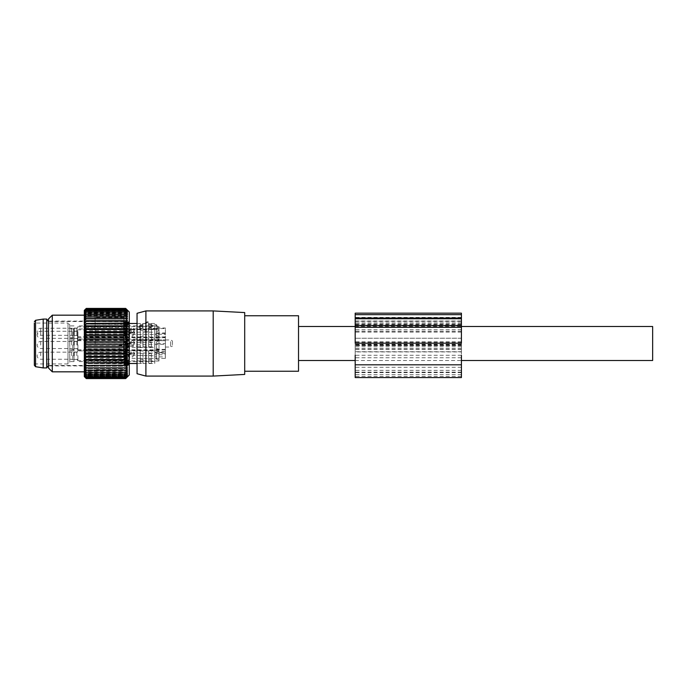 <?xml version="1.0" encoding="UTF-8"?>
<svg xmlns="http://www.w3.org/2000/svg" width="687" height="687" viewBox="0 0 687 687"><rect width="100%" height="100%" fill="white"/><g stroke="black" fill="none" stroke-linecap="round" stroke-linejoin="round"><path stroke-width="0.52" stroke-dasharray="3.44 2.58" d="M298.527 343.5L298.527 360.495L298.527 343.5M652.65 360.495L652.65 326.505M139.882 325.526L147.319 321.799A0.704 0.618 -0 0 1 148.375 322.332L148.375 324.745L156.172 324.745A0.704 0.618 -0 0 1 156.876 325.355L156.876 327.819A0.704 0.618 -0 0 1 156.172 328.429L148.375 328.429L148.375 330.842A0.704 0.618 -0 0 1 147.319 331.374L139.882 327.647A1.417 1.228 -0 0 1 139.882 325.526L139.598 326.677L145.902 323.088L145.902 310.919M298.527 371.238L298.527 315.762M244.701 319.859L244.701 371.238L244.701 319.859M244.701 374.432L244.701 312.568M298.527 321.439L298.527 365.561L298.527 321.439M213.193 310.919L213.193 376.081M137.048 373.711L137.048 313.289M145.902 376.081L145.902 331.89L139.598 329.64L138.68 327.725L139.598 326.677M145.902 323.088L147.147 322.504L148.693 323.216L148.641 325.26L156.172 325.26L157.134 326.076L157.134 328.541L156.172 329.408L148.641 329.408L148.693 331.735L147.147 332.602L145.902 331.89M148.375 324.745L148.641 325.26M148.375 328.429L148.641 329.408M130.066 333.496L132.368 332.165L134.669 333.496L132.368 336.158L130.066 333.496L130.066 332.173L132.368 330.438L134.669 332.173L132.368 334.432L130.066 332.173M158.998 339.309L154.867 337.472L129.611 337.472L129.611 332.165L129.611 337.472L128.014 334.818L129.611 332.165L154.867 332.165L154.867 337.472L154.867 332.165L156.636 331.684L156.636 337.944L156.636 331.684L158.998 330.318L158.998 339.309L158.998 330.318M158.998 334.706L158.998 340.125L158.998 334.706M71.706 334.887L71.706 331.28L71.706 334.887M72.736 334.732L72.736 338.957L72.736 334.732M73.655 334.904L73.655 330.679L73.655 334.904M74.256 334.887L74.256 331.28L74.256 334.887M130.066 330.464L132.368 329.133L134.669 330.464L132.368 333.126L130.066 330.464L130.066 329.142L132.368 327.407L134.669 329.142L132.368 331.4L130.066 329.142M158.998 336.287L154.867 334.44L129.611 334.44L129.611 329.133L129.611 334.44L128.014 331.787L129.611 329.133L154.867 329.133L154.867 334.44L154.867 329.133L156.636 328.652L156.636 334.913L156.636 328.661L158.998 327.287L158.998 336.287L158.998 327.287M158.998 331.675L158.998 337.102L158.998 331.675M71.706 331.864L71.706 328.249L71.706 331.864M72.736 331.701L72.736 335.926L72.736 331.701M73.655 331.873L73.655 327.647L73.655 331.873M74.256 331.864L74.256 328.249L74.256 331.864M130.066 354.389L132.368 353.049L134.669 354.389L132.368 357.042L130.066 354.389L130.066 353.066L132.368 351.332L134.669 353.066L132.368 355.325L130.066 353.066M158.998 360.203L154.867 358.365L129.611 358.365L129.611 353.049L129.611 358.365L128.014 355.703L129.611 353.049L154.867 353.049L154.867 358.365L154.867 353.049L156.636 352.577L156.636 358.837L156.636 352.577L158.998 351.212L158.998 360.203L158.998 351.212M158.998 355.6L158.998 361.018L158.998 355.6M71.706 355.78L71.706 352.165L71.706 355.78M72.736 355.617L72.736 359.842L72.736 355.617M73.655 355.789L73.655 351.572L73.655 355.789M74.256 355.78L74.256 352.165L74.256 355.78M130.066 343.672L132.368 342.341L134.669 343.672L132.368 346.334L130.066 343.672L130.066 342.349L132.368 340.615L134.669 342.349L132.368 344.608L130.066 342.349M158.998 349.494L154.867 347.648L129.611 347.648L129.611 342.341L129.611 347.648L128.014 344.994L129.611 342.341L154.867 342.341L154.867 347.648L154.867 342.341L156.636 341.868L156.636 348.129L156.636 341.868L158.998 340.503L158.998 349.494L158.998 340.503M158.998 344.883L158.998 350.31L158.998 344.883M71.706 345.072L71.706 341.456L71.706 345.072M72.736 344.908L72.736 349.133L72.736 344.908M73.655 345.08L73.655 340.855L73.655 345.08M74.256 345.072L74.256 341.456L74.256 345.072M128.563 352.13C129.405 354.26 128.572 355.522 126.065 355.918L123.591 355.918L123.591 350.765L126.065 350.765L128.563 352.13L126.065 352.139L126.065 350.765M123.591 354.981L123.591 321.542L123.591 354.981M123.591 355.918L123.591 350.765M143.008 361.199L140.311 361.199L140.311 350.774L143.008 350.774L143.008 361.199L143.008 350.774M151.372 361.199L148.675 361.199L148.675 350.774L151.372 350.774L151.372 361.199L151.372 350.774M154.755 333.04L154.755 363.509L154.755 333.04M140.311 347.407L143.008 347.407L143.008 342.873L140.311 342.873L140.311 347.407L140.311 336.467L143.008 336.467L143.008 347.407M143.008 359.593L140.311 359.593L140.311 358.477L143.008 358.477L140.311 358.468L140.311 363.217L143.008 363.217L143.008 358.468L143.008 363.217M151.372 359.593L148.675 359.593L148.675 358.477L151.372 358.477L151.372 363.217L148.675 363.217L148.675 358.468L151.372 358.468L151.372 363.217M151.372 336.467L151.372 347.407L151.372 336.467L148.675 336.467L148.675 347.407L151.372 347.407M48.511 354.981L48.511 321.542L48.511 354.981M123.591 336.235L126.065 336.235L128.563 334.87L126.065 334.861L126.065 336.235M123.591 331.082L126.065 331.082C128.572 331.478 129.405 332.74 128.563 334.87M143.008 341.13L140.311 341.13L140.311 327.553L143.008 327.553L143.008 341.13L143.008 327.553M140.311 326.505L143.008 326.505L143.008 327.072L140.311 327.072L140.311 323.491L143.008 323.491L143.008 326.505M151.372 341.13L151.372 327.553L148.675 327.553L148.675 341.13L151.372 341.13L151.372 327.553M151.372 323.74L151.372 327.072L151.372 323.74L148.675 323.74L148.675 326.505L151.372 326.505M140.311 361.199L140.311 353.633L143.008 353.633M140.311 350.774L140.311 353.633M140.311 355.557L143.008 355.557M148.675 361.199L148.675 353.633L151.372 353.633M148.675 350.774L148.675 353.633M148.675 355.557L151.372 355.557M140.311 342.873L140.311 336.467M140.311 340.091L143.008 340.091L143.008 336.467M143.008 340.091L143.008 342.873M140.311 359.593L140.311 363.217M148.675 359.593L148.675 363.217M148.675 347.407L148.675 342.873L151.372 342.873M148.675 342.873L148.675 336.467M148.675 340.091L151.372 340.091M46.742 319.086L46.742 367.914M140.311 341.13L140.311 327.553M140.311 323.74L140.311 327.072M143.008 323.74L143.008 327.072M140.311 326.6L143.008 326.6M148.675 341.13L148.675 327.553M148.675 326.505L148.675 327.072L151.372 327.072M148.675 323.74L148.675 327.072M148.675 326.6L151.372 326.6M165.378 356.879L165.378 352.319L154.755 352.319L154.755 356.879L165.378 356.879L165.378 358.408L165.378 349.829L165.378 351.315L154.755 351.315L154.755 354.793L165.378 354.793L165.378 339.893L165.378 343.629L154.755 343.629L154.755 344.324L165.378 344.324L165.378 343.629M154.755 343.629L154.755 339.885L165.378 339.885L154.755 339.893L154.755 337.3L165.378 337.3L165.378 332.937L154.755 332.937L154.755 328.008L165.378 328.008L165.378 340.692L154.755 340.64L154.755 352.732L165.378 352.732M77.554 345.114L77.554 339.12L77.554 345.114M154.755 354.793L154.755 352.732M165.378 351.315L165.378 354.793M154.755 351.315L154.755 361.585L154.755 353.487L154.755 358.408L165.378 358.408M154.755 356.879L154.755 358.408M165.378 352.319L165.378 344.324M154.755 352.319L154.755 344.324M165.378 340.64L165.378 337.3M154.755 340.64L154.755 328.532L165.378 328.532M77.554 334.698L77.554 340.692L77.554 334.698M154.755 328.008L154.755 328.532M165.378 332.937L165.378 328.008M154.755 332.937L154.755 325.904L154.755 336.888L154.755 334.294L165.378 334.294M77.554 331.666L77.554 337.669L77.554 331.666M154.755 337.3L154.755 334.294M43.204 367.914L43.204 319.086M165.378 341.645L165.378 347.038L165.378 341.645M170.685 341.645L170.685 347.038L170.685 341.645M74.016 345.072L74.016 341.31L74.016 345.072M74.016 355.78L74.016 352.027L74.016 355.78M74.016 334.895L74.016 331.134L74.016 334.895M74.016 331.864L74.016 328.103L74.016 331.864M34.35 323.053L34.35 363.947L34.35 323.053L67.996 323.053L67.996 363.947L67.996 323.053L69.765 324.822L69.765 362.178L69.765 324.822M172.454 344.814L172.454 340.984L172.454 344.814M74.016 344.874L74.016 350.877L74.016 344.874M74.016 355.583L74.016 361.585L74.016 355.583M74.016 334.698L74.016 340.692L74.016 334.698M74.016 331.666L74.016 337.669L74.016 331.666M69.765 345.114L69.765 339.12L69.765 345.114M69.765 355.583L69.765 361.585L69.765 355.583M69.765 334.938L69.765 328.936L69.765 334.938M69.765 331.907L69.765 325.904L69.765 331.907M154.755 355.806L154.755 344.531L154.755 355.806L137.039 355.471L119.34 353.994L119.34 345.149L154.755 344.531M137.039 355.471L137.039 346.729L119.34 345.406L119.34 353.994M137.039 346.729L154.755 346.695M461.424 377.575L461.424 351.899L355.188 351.899L355.188 313.16M461.424 351.899L461.424 345.381L355.188 345.381M461.424 324.977L461.424 372.612L461.424 324.977L355.188 324.977L355.188 372.612L355.188 324.977M461.424 318.974L355.188 318.725L355.188 344.608L355.188 317.411L355.188 318.347L461.424 318.347L461.424 321.173L355.188 321.173M461.424 318.725L461.424 321.173M461.424 343.199L461.424 355.256L355.188 355.256L355.188 343.199L461.424 343.199M355.188 351.899L355.188 377.575M461.424 313.16L461.424 345.381M127.447 329.837L84.518 329.837L86.287 330.705L125.687 330.705L127.447 329.837L125.687 327.562L86.287 327.562L84.518 329.837M127.447 332.877L84.518 332.877L86.287 333.968L125.687 333.968L127.447 332.877L125.687 330.705M84.518 332.877L86.287 330.705M127.447 315.256L84.518 315.256L86.287 312.886L125.687 312.886L127.447 315.256L125.687 314.706L127.447 317.128L125.687 316.81L127.447 319.249L125.687 319.172L127.447 321.602L125.687 321.774L127.447 324.17L125.687 324.573L127.447 326.926L125.687 327.562M129.285 312.018L129.285 374.982M125.687 333.968L127.447 336.029L125.687 337.317L127.447 339.249L125.687 340.735L127.447 342.504L125.687 344.178L127.447 345.776L125.687 347.613L127.447 349.022L125.687 351.005L127.447 352.216L125.687 354.329L127.447 355.325L125.687 357.549L127.447 358.322L125.687 360.632L127.447 361.173L125.687 363.552L127.447 363.861L125.687 366.274L127.447 366.351L125.687 368.782L127.447 368.618L125.687 371.04L127.447 370.637L125.687 373.041L127.447 372.406L125.687 374.75L127.447 373.891L125.687 376.167L127.447 375.085L125.687 377.266L127.447 375.969L125.687 378.03L127.447 376.545L126.408 377.859M127.447 336.029L84.518 336.029L86.287 333.968M84.518 336.029L86.287 337.317L125.687 337.317M127.447 339.249L84.518 339.249L86.287 337.317M84.518 339.249L86.287 340.735L125.687 340.735M127.447 342.504L84.518 342.504L86.287 340.735M84.518 342.504L86.287 344.178L125.687 344.178M127.447 345.776L84.518 345.776L86.287 344.178M84.518 345.776L86.287 347.613L125.687 347.613M127.447 349.022L84.518 349.022L86.287 347.613M84.518 349.022L86.287 351.005L125.687 351.005M127.447 352.216L84.518 352.216L86.287 351.005M84.518 352.216L86.287 354.329L125.687 354.329M127.447 355.325L84.518 355.325L86.287 354.329M84.518 355.325L86.287 357.549L125.687 357.549M127.447 358.322L84.518 358.322L86.287 357.549M84.518 358.322L86.287 360.632L125.687 360.632M127.447 361.173L84.518 361.173L86.287 360.632M84.518 361.173L86.287 363.552L125.687 363.552M127.447 363.861L86.287 363.552M84.518 363.861L86.287 366.274L125.687 366.274M127.447 366.351L86.287 366.274M84.518 366.351L86.287 368.782L125.687 368.782M127.447 368.618L86.287 368.782M84.518 368.618L86.287 371.04L125.687 371.04M127.447 370.637L86.287 371.04M84.518 370.637L86.287 373.041L125.687 373.041M127.447 372.406L84.518 372.406L86.287 373.041M84.518 372.406L86.287 374.75L125.687 374.75M127.447 373.891L84.518 373.891L86.287 374.75M84.518 373.891L86.287 376.167L125.687 376.167M127.447 375.085L84.518 375.085L86.287 376.167M84.518 375.085L86.287 377.266L125.687 377.266M127.447 375.969L84.518 375.969L86.287 377.266M84.518 375.969L86.287 378.03L125.687 378.03M127.447 376.545L84.518 376.545L86.287 378.03M84.518 376.545L86.287 378.477L125.687 378.477M127.447 376.802L84.518 376.802L86.287 378.477M84.518 376.802L85.557 377.859M84.312 376.613L84.312 310.387M84.518 315.256L86.287 314.706L125.687 314.706M127.447 317.128L84.518 317.128L86.287 314.706M84.518 317.128L125.687 316.81M127.447 319.249L84.518 319.249L86.287 316.81M84.518 319.249L125.687 319.172M127.447 321.602L84.518 321.602L86.287 319.172M84.518 321.602L125.687 321.774M127.447 324.17L84.518 324.17L86.287 321.774M84.518 324.17L125.687 324.573M127.447 326.926L84.518 326.926L86.287 324.573M84.518 326.926L86.287 327.562M125.687 308.42L127.447 310.258L125.687 308.661L127.447 310.644L125.687 309.227L127.447 311.34L125.687 310.129L127.447 312.353L125.687 311.348L127.447 313.658L125.687 312.886M129.285 338.253L129.285 351.641L129.285 338.253L123.892 338.253L124.759 337.557L129.285 337.557M129.285 353.144L129.285 351.667L129.285 353.65L129.285 353.144L123.892 353.144L123.892 351.34L124.759 350.662L129.285 350.662M123.892 353.144L129.285 353.65L129.285 358.7L123.892 358.7L123.892 357.214L124.759 356.484L129.285 356.484M123.892 358.7L129.285 358.7M129.285 358.906L129.285 365.218L129.285 359.069L123.892 359.078L123.892 360.332L129.285 360.271M123.892 361.748L125.661 360.134L125.661 359.069L123.892 358.889L123.892 364.952L129.285 364.969L123.892 364.969L129.285 364.531M123.892 359.078L124.759 358.073L129.285 358.073L129.285 359.078L124.759 358.906M129.285 358.073L129.285 353.625L123.892 353.625L123.892 355.265L129.285 355.445L124.991 355.428M129.285 333.856L129.285 335.333L129.285 333.35L129.285 333.856L123.892 333.856L123.892 335.66L124.759 336.338L129.285 336.338M123.892 333.856L129.285 333.35L129.285 328.3L123.892 328.3L123.892 329.786L124.759 330.516L129.285 330.516M123.892 328.3L129.285 328.3M129.285 328.094L129.285 321.782L129.285 327.931L123.892 327.922L123.892 326.668L129.285 326.729M123.892 325.252L125.661 326.866L125.661 327.931L123.892 328.111L123.892 322.048L129.285 322.031L123.892 322.031L129.285 322.469M123.892 327.922L124.759 328.927L129.285 328.927L129.285 327.922L124.759 328.094M129.285 328.927L129.285 333.375L123.892 333.375L123.892 331.735L129.285 331.555L124.991 331.572M127.447 371.744L84.518 371.744M127.447 373.342L84.518 373.342M127.447 374.647L84.518 374.647M127.447 375.66L84.518 375.66M127.447 376.356L84.518 376.356M127.447 376.742L84.518 376.742M127.447 310.258L84.518 310.258L86.287 308.42M84.518 310.258L86.287 308.661L125.687 308.661M127.447 310.644L84.518 310.644L86.287 308.661M84.518 310.644L86.287 309.227L125.687 309.227M127.447 311.34L84.518 311.34L86.287 309.227M84.518 311.34L86.287 310.129L125.687 310.129M127.447 312.353L84.518 312.353L86.287 310.129M84.518 312.353L86.287 311.348L125.687 311.348M127.447 313.658L84.518 313.658L86.287 311.348M84.518 313.658L86.287 312.886M84.312 367.648L84.312 315.17L84.312 367.648M127.447 310.198L84.518 310.198M127.447 310.455L84.518 310.455M127.447 311.031L84.518 311.031M127.447 311.915L84.518 311.915M127.447 313.109L84.518 313.109M127.447 314.594L84.518 314.594M127.447 316.363L84.518 316.363M127.447 318.382L84.518 318.382M127.447 367.751L84.518 367.751M127.447 369.872L84.518 369.872M123.892 338.253L123.892 340.159L124.759 340.769L129.285 340.769M124.759 350.662L125.661 349.726L125.661 348.086L123.892 346.952L123.892 344.702L125.661 343.328L125.661 341.628L124.759 340.769M123.892 357.214L123.892 353.41L125.661 354.097L129.285 354.097M124.759 356.484L125.661 355.514L125.661 354.097M123.892 364.488L125.661 363.122L125.661 362.521L123.892 362.873L129.285 362.659M129.285 362.521L124.759 362.659M123.892 364.952L125.652 364.101L129.285 364.101L124.759 364.531M129.285 364.187L124.759 364.703L129.285 364.703M129.285 363.183L125.584 363.183L123.892 364.934L124.759 364.703M129.285 363.225L124.759 363.466L129.285 363.466M129.285 360.34L124.759 360.271L125.661 360.34L125.661 361.268L123.892 362.822L123.892 363.741L129.285 363.741M123.892 364.934L123.892 363.741L124.759 363.466M123.892 362.822L123.892 360.332L124.759 360.271M129.285 355.797L124.759 355.445L125.661 355.797L125.661 357.12L124.759 358.073M123.892 358.812L123.892 355.265L124.759 355.445M124.759 336.338L125.661 337.274L125.661 338.914L123.892 340.048L123.892 342.298L125.661 343.672L125.661 345.372L123.892 346.841L123.892 349.056L125.661 350.061L125.661 351.641L123.892 353.625M123.892 329.786L123.892 333.59L125.661 332.903L129.285 332.903M124.759 330.516L125.661 331.486L125.661 332.903M123.892 322.512L125.661 323.878L125.661 324.479L123.892 324.127L129.285 324.341M129.285 324.479L124.759 324.341M123.892 322.048L125.652 322.899L129.285 322.899L124.759 322.469M129.285 322.813L124.759 322.297L129.285 322.297M129.285 323.817L125.584 323.817L123.892 322.066L124.759 322.297M129.285 323.775L124.759 323.534L129.285 323.534M129.285 326.66L124.759 326.729L125.661 326.66L125.661 325.732L123.892 324.178L123.892 323.259L129.285 323.259M123.892 322.066L123.892 323.259L124.759 323.534M123.892 324.178L123.892 326.668L124.759 326.729M129.285 331.203L124.759 331.555L125.661 331.203L125.661 329.88L124.759 328.927M123.892 328.188L123.892 331.735L124.759 331.555M124.759 337.557L125.661 336.939L125.661 335.359L123.892 333.375M52.289 371.83L52.289 315.17M123.892 344.041L123.892 317.411L123.892 344.041M123.892 346.952L123.892 351.34M123.892 340.159L123.892 344.702M123.892 333.693L123.892 337.944M123.892 321.782L129.285 321.782L123.892 321.825M123.892 340.048L123.892 335.66M123.892 346.841L123.892 342.298M123.892 353.307L123.892 349.056M123.892 365.218L129.285 365.218L123.892 365.175M48.511 368.052L48.511 318.948M95.132 344.041L95.132 317.411L95.132 344.041M48.511 343.036L48.511 365.896L48.511 343.036M95.132 343.964L95.132 321.104L95.132 343.964M147.319 321.799L147.147 322.504M139.882 327.647L139.598 329.64M147.319 331.374L147.147 332.602M148.375 330.842L148.693 331.735M156.172 328.429L156.172 329.408M156.876 327.819L157.134 328.541M156.172 324.745L156.172 325.26M40.722 334.887L40.722 331.28L40.722 334.887M76.841 334.887L76.841 331.28L76.841 334.887M77.906 334.706L77.906 340.125L77.906 334.706M40.722 331.864L40.722 328.249L40.722 331.864M76.841 331.864L76.841 328.249L76.841 331.864M77.906 331.675L77.906 337.102L77.906 331.675M40.722 355.78L40.722 352.165L40.722 355.78M76.841 355.78L76.841 352.165L76.841 355.78M77.906 355.6L77.906 361.018L77.906 355.6M40.722 345.072L40.722 341.456L40.722 345.072M76.841 345.072L76.841 341.456L76.841 345.072M77.906 344.883L77.906 350.31L77.906 344.883M126.065 355.918L126.065 352.139M126.065 331.082L126.065 334.861M165.378 349.391L154.755 349.391M165.378 353.487L154.755 353.487M165.378 333.667L154.755 333.667M165.378 336.888L154.755 336.888M35.544 366.703L35.544 320.297M461.424 348.756L355.188 348.756M461.424 345.638L355.188 345.638M461.424 346.858L355.188 346.858M461.424 370.379L355.188 370.379M461.424 372.148L355.188 372.148M461.424 367.296L355.188 367.296M461.424 357.747L355.188 357.747M461.424 349.245L355.188 349.245M461.424 342.512L355.188 342.512M461.424 338.236L355.188 338.236L461.424 338.21M461.424 331.598L355.188 331.598M461.424 329.837L355.188 329.837M461.424 324.281L355.188 324.281M461.424 344.256L355.188 344.256M461.424 322.134L355.188 322.134M461.424 318.94L355.188 318.94M461.424 344.977L355.188 344.977M461.424 351.718L355.188 351.718M461.424 376.442L355.188 376.442M461.424 374.681L355.188 374.681M461.424 329.915L355.188 329.915M461.424 318.854L355.188 318.854M461.424 320.975L355.188 320.975M461.424 332.027L355.188 332.027M461.424 341.697L355.188 341.697M461.424 344.513L355.188 344.513M129.285 339.833L123.892 339.833M125.661 341.628L129.285 341.628M125.661 343.328L129.285 343.328M124.759 344.144L129.285 344.144M123.892 345.037L129.285 345.037M129.285 346.643L123.892 346.643M124.759 347.399L129.285 347.399M125.661 348.086L129.285 348.086M125.661 349.726L129.285 349.726M123.892 351.667L125.661 351.641M125.661 355.514L129.285 355.514M123.892 357.506L129.285 357.506M125.661 360.134L129.285 360.134M124.759 361.027L129.285 361.027M123.892 361.972L129.285 361.972M129.285 362.77L123.892 362.77M125.661 363.122L129.285 363.122M124.759 363.861L129.285 363.861M123.892 364.625L129.285 364.625M129.285 365.037L123.892 365.037M124.759 364.35L129.285 364.35M125.661 363.672L123.892 363.681M129.285 363.019L123.892 363.019M124.759 362.126L129.285 362.126M125.661 361.268L129.285 361.268M123.892 360.168L125.352 360.168M125.661 357.12L129.285 357.12M123.892 355.024L129.285 355.024M124.759 352.603L129.285 352.603M125.661 350.061L129.285 350.061M124.759 349.443L129.285 349.443M123.892 348.747L129.285 348.747M129.285 347.167L123.892 347.167M124.759 346.231L129.285 346.231M125.661 345.372L129.285 345.372M125.661 343.672L129.285 343.672M124.759 342.856L129.285 342.856M123.892 341.963L129.285 341.963M129.285 340.357L123.892 340.357M124.759 339.601L129.285 339.601M125.661 338.914L129.285 338.914M125.661 337.274L129.285 337.274M123.892 335.333L125.661 335.359M125.661 331.486L129.285 331.486M123.892 329.494L129.285 329.494M125.661 326.866L129.285 326.866M124.759 325.973L129.285 325.973M123.892 325.028L129.285 325.028M129.285 324.23L123.892 324.23M125.661 323.878L129.285 323.878M124.759 323.139L129.285 323.139M123.892 322.375L129.285 322.375M129.285 321.963L123.892 321.963M124.759 322.65L129.285 322.65M125.661 323.328L123.892 323.319M129.285 323.981L123.892 323.981M124.759 324.874L129.285 324.874M125.661 325.732L129.285 325.732M123.892 326.832L125.352 326.832M125.661 329.88L129.285 329.88M123.892 331.976L129.285 331.976M124.759 334.397L129.285 334.397M125.661 336.939L129.285 336.939M355.188 360.495L461.424 360.495M355.188 326.505L461.424 326.505M139.238 326.213L138.68 327.725M134.669 333.496L134.669 332.173M77.554 330.567L76.841 331.28L74.256 331.28L73.655 330.679L71.706 331.28L40.722 331.28A3.538 3.538 0 0 0 37.184 334.818A3.538 3.538 0 0 0 40.722 338.356L71.706 338.356L72.736 338.957L76.841 338.356L77.554 339.069M158.998 340.125L77.554 339.773M158.998 329.502L77.554 329.863M134.669 330.464L134.669 329.142M77.554 327.536L76.841 328.249L74.256 328.249L73.655 327.647L71.706 328.249L40.722 328.249A3.538 3.538 0 0 0 37.184 331.787A3.538 3.538 0 0 0 40.722 335.325L71.706 335.325L72.736 335.926L76.841 335.325L77.554 336.037M158.998 337.102L77.554 336.742M158.998 326.471L77.554 326.832M134.669 354.389L134.669 353.066M77.554 351.461L76.841 352.165L74.256 352.165L73.655 351.572L71.706 352.165L40.722 352.165A3.538 3.538 0 0 0 37.184 355.703A3.538 3.538 0 0 0 40.722 359.249L71.706 359.249L72.736 359.842L76.841 359.249L77.554 359.954M158.998 361.018L77.554 360.666M158.998 350.396L77.554 350.748M134.669 343.672L134.669 342.349M77.554 340.743L76.841 341.456L74.256 341.456L73.655 340.855L71.706 341.456L40.722 341.456A3.538 3.538 0 0 0 37.184 344.994A3.538 3.538 0 0 0 40.722 348.541L71.706 348.541L72.736 349.133L76.841 348.541L77.554 349.245M158.998 350.31L77.554 349.949M158.998 339.687L77.554 340.039M123.591 363.509L129.285 363.509M137.048 363.509L154.755 363.509M48.511 321.542L123.591 321.542M48.511 365.458L123.591 365.458M123.591 323.491L129.285 323.491M137.048 323.491L140.311 323.491M143.008 323.491L148.675 323.491M151.372 323.491L154.755 323.491M154.755 339.12L77.554 339.12M154.755 350.877L77.554 350.877M165.378 349.829L77.554 349.829M154.755 361.585L77.554 361.585M165.378 340.692L77.554 340.692M154.755 328.936L77.554 328.936M165.378 337.669L77.554 337.669M154.755 325.904L77.554 325.904M165.378 347.038L170.685 347.038L172.454 346.016M165.378 339.962L170.685 339.962L172.454 340.984M77.554 341.31L74.016 341.31M77.554 348.678L74.016 348.678M77.554 352.027L74.016 352.027M77.554 359.387L74.016 359.387M77.554 331.134L74.016 331.134M77.554 338.502L74.016 338.502M77.554 328.103L74.016 328.103M77.554 335.471L74.016 335.471M74.016 339.12L69.765 339.12M74.016 350.877L69.765 350.877M74.016 361.585L69.765 361.585M74.016 349.829L69.765 349.829M74.016 328.936L69.765 328.936M74.016 340.692L69.765 340.692M74.016 325.904L69.765 325.904M74.016 337.669L69.765 337.669M34.35 363.947L67.996 363.947L69.765 362.178M461.424 372.612L355.188 372.612M461.424 323.689L355.188 323.689M461.424 317.411L355.188 317.411M461.424 344.608L355.188 344.608M124.253 358.975L129.285 358.975M125.249 358.846L129.285 358.846M123.969 362.873L129.285 362.873M125.523 362.444L129.285 362.444M124.149 360.383L129.285 360.383M124.519 355.454L129.285 355.454M124.253 328.025L129.285 328.025M125.249 328.154L129.285 328.154M123.969 324.127L129.285 324.127M125.523 324.556L129.285 324.556M124.149 326.617L129.285 326.617M124.519 331.546L129.285 331.546M123.892 317.411L95.132 317.411M123.892 369.589L95.132 369.589M95.132 365.896L48.511 365.896M95.132 321.104L48.511 321.104"/><path stroke-width="1.03" d="M461.424 326.505L652.65 326.505L652.65 360.495L461.424 360.495M244.701 315.762L298.527 315.762L298.527 371.238L244.701 371.238M244.701 369.864L244.701 374.432L213.193 376.081L213.193 310.919L244.701 312.568L244.701 369.864M145.902 376.081L137.048 373.711L137.048 313.289L145.902 310.919L145.902 376.081L213.193 376.081M48.511 365.458L46.742 367.914L46.742 319.086L48.511 321.542M43.204 367.914L35.544 366.703L35.544 320.297L43.204 319.086L43.204 367.914L46.742 367.914M34.35 323.053L34.35 365.304L34.35 323.053M461.424 314.663L461.424 318.038L355.188 318.038L355.188 313.16L461.424 313.16L461.424 314.663L355.188 314.663M461.424 318.038L461.424 318.725L355.188 318.725L355.188 318.038M461.424 343.199L461.424 318.347M461.424 325.535L355.188 325.535L355.188 318.347M355.188 325.535L355.188 343.199M355.188 355.256L355.188 377.575L461.424 377.575L461.424 364.806L355.188 364.806M461.424 355.256L461.424 364.806M125.687 308.523L127.447 310.455L125.687 308.97L127.447 311.031L125.687 309.734L127.447 311.915L125.687 310.833L127.447 313.109L125.687 312.25L127.447 314.594L125.687 313.959L127.447 316.363L125.687 315.96L127.447 318.382L125.687 318.218L127.447 320.649L125.687 320.726L127.447 323.139L125.687 323.448L127.447 325.827L125.687 326.368L127.447 328.678L125.687 329.451L127.447 331.675L125.687 332.671L127.447 334.784L125.687 335.995L127.447 337.978L125.687 339.387L127.447 341.224L125.687 342.822L127.447 344.496L125.687 346.265L127.447 347.751L125.687 349.683L127.447 350.971L125.687 353.032L127.447 354.123L125.687 356.295L127.447 357.163L125.687 359.438L127.447 360.074L125.687 362.427L127.447 362.83L125.687 365.226L127.447 365.398L125.687 367.828L127.447 367.751L125.687 370.19L127.447 369.872L125.687 372.294L127.447 371.744L125.687 374.114L127.447 373.342L125.687 375.652L127.447 374.647L125.687 376.871L127.447 375.66L125.687 377.773L127.447 376.356L125.687 378.339L127.447 376.742L125.687 378.58L129.285 374.982L129.285 312.018L125.687 308.42L86.287 308.42L84.518 310.198L86.287 308.523L125.687 308.523L127.447 310.198L126.408 309.141M85.557 309.141L84.312 310.387L84.312 376.613L86.287 378.58L125.687 378.58M127.447 365.398L84.518 365.398L86.287 367.828L84.518 367.751L86.287 370.19L84.518 369.872L86.287 372.294L84.518 371.744L86.287 374.114L84.518 373.342L86.287 375.652L84.518 374.647L86.287 376.871L84.518 375.66L86.287 377.773L84.518 376.356L86.287 378.339L84.518 376.742L86.287 378.58M86.287 374.114L125.687 374.114M86.287 375.652L125.687 375.652M86.287 376.871L125.687 376.871M86.287 377.773L125.687 377.773M86.287 378.339L125.687 378.339M84.518 365.398L125.687 365.226M127.447 362.83L84.518 362.83L86.287 365.226M84.518 362.83L125.687 362.427M127.447 360.074L84.518 360.074L86.287 362.427M84.518 360.074L86.287 359.438L125.687 359.438M127.447 357.163L84.518 357.163L86.287 359.438M84.518 357.163L86.287 356.295L125.687 356.295M127.447 354.123L84.518 354.123L86.287 356.295M84.518 354.123L86.287 353.032L125.687 353.032M127.447 350.971L84.518 350.971L86.287 353.032M84.518 350.971L86.287 349.683L125.687 349.683M127.447 347.751L84.518 347.751L86.287 349.683M84.518 347.751L86.287 346.265L125.687 346.265M127.447 344.496L84.518 344.496L86.287 346.265M84.518 344.496L86.287 342.822L125.687 342.822M127.447 341.224L84.518 341.224L86.287 342.822M84.518 341.224L86.287 339.387L125.687 339.387M127.447 337.978L84.518 337.978L86.287 339.387M84.518 337.978L86.287 335.995L125.687 335.995M127.447 334.784L84.518 334.784L86.287 335.995M84.518 334.784L86.287 332.671L125.687 332.671M127.447 331.675L84.518 331.675L86.287 332.671M84.518 331.675L86.287 329.451L125.687 329.451M127.447 328.678L84.518 328.678L86.287 329.451M84.518 328.678L86.287 326.368L125.687 326.368M127.447 325.827L84.518 325.827L86.287 326.368M84.518 325.827L86.287 323.448L125.687 323.448M127.447 323.139L86.287 323.448M84.518 323.139L86.287 320.726L125.687 320.726M127.447 320.649L86.287 320.726M84.518 320.649L86.287 318.218L125.687 318.218M86.287 308.523L84.518 310.455L86.287 308.97L84.518 311.031L86.287 309.734L84.518 311.915L86.287 310.833L84.518 313.109L86.287 312.25L84.518 314.594L86.287 313.959L84.518 316.363L86.287 315.96L84.518 318.382L86.287 318.218M86.287 308.97L125.687 308.97M86.287 309.734L125.687 309.734M86.287 310.833L125.687 310.833M86.287 312.25L125.687 312.25M86.287 313.959L125.687 313.959M86.287 315.96L125.687 315.96M86.287 367.828L125.687 367.828M86.287 370.19L125.687 370.19M86.287 372.294L125.687 372.294M52.289 371.83L48.511 368.052L48.511 318.948L52.289 315.17L52.289 371.83L84.312 371.83M461.424 327.295L355.188 327.295M461.424 343.165L355.188 343.165M298.527 360.495L355.188 360.495M298.527 326.505L355.188 326.505M145.902 310.919L213.193 310.919M129.285 363.509L137.048 363.509M129.285 323.491L137.048 323.491M43.204 319.086L46.742 319.086M35.544 320.297L34.35 321.696M35.544 366.703L34.35 365.304M52.289 315.17L84.312 315.17"/></g></svg>
